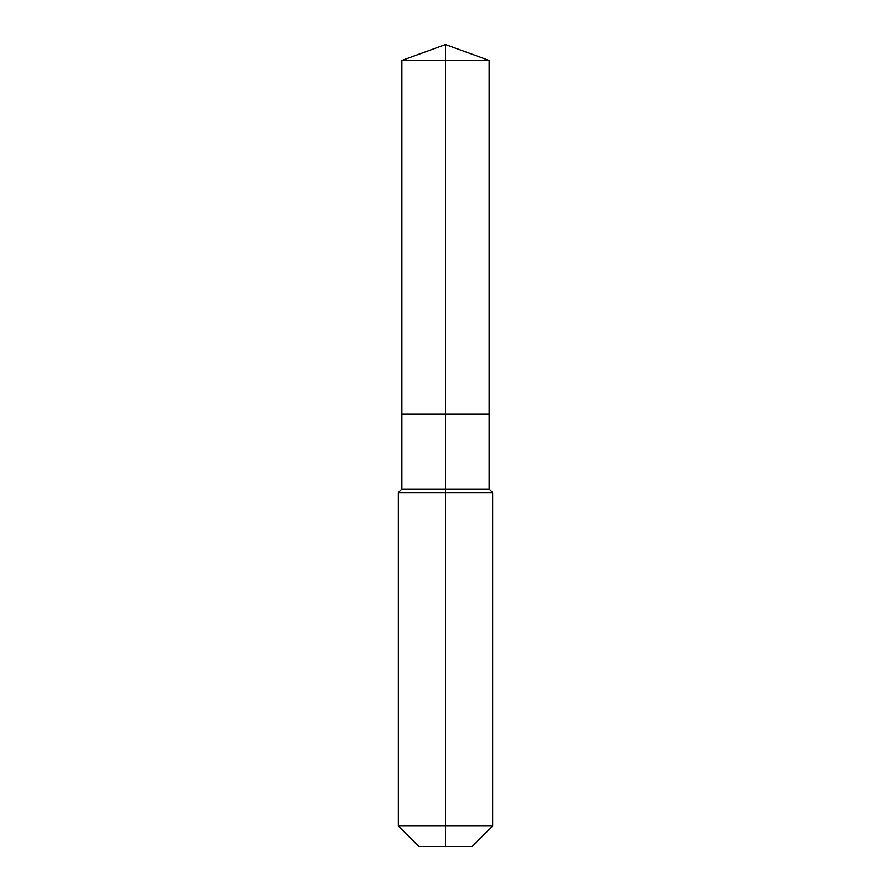 <?xml version="1.0" encoding="UTF-8"?>
<svg xmlns="http://www.w3.org/2000/svg" width="891" height="891" viewBox="0 0 891 891"><rect width="100%" height="100%" fill="white"/><g stroke="black" fill="none" stroke-linecap="round" stroke-linejoin="round"><path stroke-width="0.67" stroke-dasharray="4.46 3.34" d="M489.137 60.432L401.863 60.432M472.23 846.45L445.5 846.45L445.5 414.215L489.137 414.215L401.863 414.215L445.5 414.215L445.5 44.55M489.137 489.137L401.863 489.137M492.667 492.667L398.333 492.667M492.667 826.013L398.333 826.013M445.5 846.45L418.77 846.45"/><path stroke-width="1.34" d="M398.333 826.013L492.667 826.013L472.23 846.45L418.77 846.45L398.333 826.013L398.333 492.667L445.5 492.667L445.5 489.137L401.863 489.137L401.863 414.215L445.5 414.215L445.5 60.432L489.137 60.432L445.5 44.55L445.5 60.432L401.863 60.432L401.863 414.215L489.137 414.215L489.137 60.432M445.5 489.137L489.137 489.137L489.137 414.215L445.5 414.215L445.5 489.137M445.5 846.45L445.5 492.667L492.667 492.667L489.137 489.137M445.5 44.55L401.863 60.432M492.667 826.013L492.667 492.667M401.863 489.137L398.333 492.667"/></g></svg>
